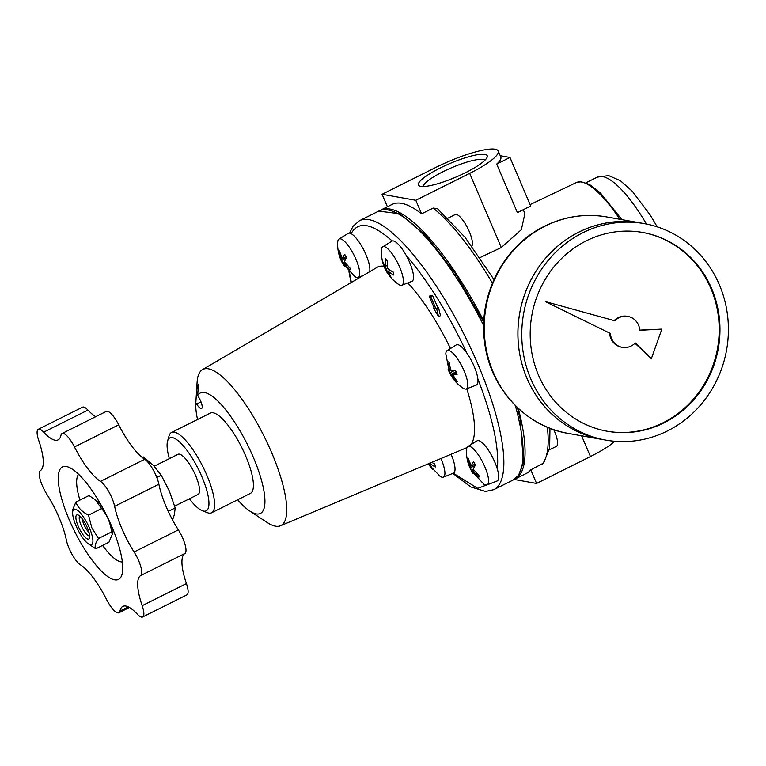 <?xml version="1.0" encoding="UTF-8"?>
<svg xmlns="http://www.w3.org/2000/svg" width="766" height="766" viewBox="0 0 766 766"><rect width="100%" height="100%" fill="white"/><g stroke="black" fill="none" stroke-linecap="round" stroke-linejoin="round"><path stroke-width="1.15" d="M197.532 419.49A67.303 19.15 63.5 0 1 195.809 402.954L197.101 382.272A87.276 24.838 63.5 0 1 202.483 369.633A87.276 24.838 63.5 0 1 208.342 368.8A87.276 24.838 63.5 0 1 271.71 452.792A87.276 24.838 63.5 0 1 280.48 525.754A87.276 24.838 63.5 0 1 275.463 526.165A87.276 24.838 63.5 0 1 267.142 522.469L249.821 511.085A67.303 19.15 63.5 0 1 237.642 499.767M470.822 444.711A100.739 28.668 -116.5 0 0 466.753 388.774M450.465 348.511A100.739 28.668 -116.5 0 0 407.751 282.932M195.809 402.954A67.303 19.15 63.5 0 1 195.828 402.715L196.527 391.665A77.289 21.994 63.5 0 1 198.384 384.522L197.685 395.572A67.303 19.15 63.5 0 1 253.345 457.34A67.303 19.15 63.5 0 1 249.821 511.085M449.345 372.228L445.812 353.729A21.458 6.109 63.5 0 1 447.105 350.598A21.458 6.109 63.5 0 1 464.158 371.012A21.458 6.109 63.5 0 1 466.274 388.965A21.458 6.109 63.5 0 1 462.99 388.113C457.216 384.235 452.783 379.18 449.69 372.937L449.671 372.908A37.036 34.738 -79.9 0 1 449.345 372.228A37.036 34.738 -79.9 0 1 448.148 369.336L449.901 370.543A38.578 36.174 -79.9 0 1 447.765 361.782L449.115 362.021A38.578 36.174 100.1 0 0 451.251 370.792L455.646 370.677A37.036 34.738 100.1 0 0 457.168 374.248L452.773 374.363A38.578 36.174 100.1 0 0 457.551 381.803L456.201 381.564A38.578 36.174 -79.9 0 1 451.423 374.124L449.671 372.908L453.845 370.821M466.274 388.965L476.328 385.039A22.434 6.387 -116.5 0 0 477.86 378.892A22.434 6.387 -116.5 0 0 474.116 366.272A22.434 6.387 -116.5 0 0 466.82 353.011A22.434 6.387 -116.5 0 0 456.277 344.911L447.105 350.598M399.728 267.286A21.458 6.109 63.5 0 1 401.844 285.23A21.458 6.109 63.5 0 1 398.559 284.387C386.753 275.971 381.028 264.509 381.382 249.994A21.458 6.109 63.5 0 1 382.674 246.863A21.458 6.109 63.5 0 1 399.728 267.286M401.844 285.23L411.897 281.314A22.434 6.387 -116.5 0 0 409.686 262.537A22.434 6.387 -116.5 0 0 406.229 255.461A22.434 6.387 -116.5 0 0 392.221 241.003A22.434 6.387 -116.5 0 0 391.847 241.185L382.674 246.863M356.046 259.502A21.458 6.109 63.5 0 1 358.162 277.455A21.458 6.109 63.5 0 1 354.888 276.603L342.421 263.044A38.578 11.461 -31.8 0 1 342.402 263.025A38.578 11.461 -31.8 0 1 342.029 260.124L338.821 252.167A37.036 11.002 -31.8 0 1 339.223 250.597L342.431 258.544A38.578 11.461 -31.8 0 1 344.69 254.312L346.682 257.52A38.578 11.461 148.2 0 0 344.432 261.761L350.282 268.397A37.036 11.002 148.2 0 0 349.87 269.977L344.02 263.341A38.578 11.461 148.2 0 0 344.413 266.262L342.421 263.044C338.888 256.524 337.318 249.592 337.701 242.219A21.458 6.109 63.5 0 1 338.993 239.088A21.458 6.109 63.5 0 1 356.046 259.502M369.595 271.758A22.434 6.387 -116.5 0 0 366.004 254.762A22.434 6.387 -116.5 0 0 351.144 233.697A22.434 6.387 -116.5 0 0 348.166 233.4L338.993 239.088M440.929 458.518A21.458 6.109 63.5 0 1 441.226 459.188A21.458 6.109 63.5 0 1 443.342 477.141A21.458 6.109 63.5 0 1 440.057 476.289L428.223 463.842M493.361 482.446L477.706 488.363L453.319 473.244A22.434 6.387 -116.5 0 0 453.386 473.216A22.434 6.387 -116.5 0 0 451.174 454.449A22.434 6.387 -116.5 0 0 451.097 454.257M471.262 470.487C467.739 463.995 466.178 457.053 466.561 449.68A21.458 6.109 63.5 0 1 467.844 446.549A21.458 6.109 63.5 0 1 484.907 466.973A21.458 6.109 63.5 0 1 487.013 484.926A21.458 6.109 63.5 0 1 483.739 484.074L471.272 470.506A38.578 11.461 -31.8 0 1 471.262 470.487A38.578 11.461 -31.8 0 1 470.879 467.586L467.672 459.638A37.036 11.002 -31.8 0 1 468.083 458.058L471.291 466.015A38.578 11.461 -31.8 0 1 473.541 461.774L475.542 464.991A38.578 11.461 148.2 0 0 473.283 469.223L479.143 475.858A37.036 11.002 148.2 0 0 478.731 477.438L472.871 470.803A38.578 11.461 148.2 0 0 473.264 473.723L471.272 470.506L473.426 469.434M487.013 484.926L497.067 481A22.434 6.387 -116.5 0 0 497.364 469.127A22.434 6.387 -116.5 0 0 494.855 462.224A22.434 6.387 -116.5 0 0 477.026 440.871L467.844 446.549M195.828 402.715L196.651 404.046A8.972 2.557 -116.5 0 0 201.592 408.508A8.972 2.557 -116.5 0 0 200.644 401.02A8.972 2.557 -116.5 0 0 198.509 396.903L197.685 395.572M169.343 458.652A40.742 11.595 63.5 0 1 167.562 441.13L169.027 435.988A44.868 12.763 63.5 0 1 171.517 432.493A44.868 12.763 63.5 0 1 206.897 475.36A44.868 12.763 63.5 0 1 211.627 512.77A44.868 12.763 63.5 0 1 207.327 512.655L202.339 510.74A40.742 11.595 63.5 0 1 189.403 498.79M211.627 512.77L250.415 493.39A44.868 12.763 -116.5 0 0 245.685 455.981A44.868 12.763 -116.5 0 0 210.305 413.113L171.517 432.493M167.562 441.13A40.742 11.595 63.5 0 1 201.946 476.873A40.742 11.595 63.5 0 1 202.339 510.74M518.285 408.45A150.318 42.772 63.5 0 1 514.963 479.104A150.318 42.772 63.5 0 1 514.015 479.526M514.963 479.104L526.51 473.331A150.318 42.772 -116.5 0 0 530.781 469.864L543.688 462.999L549.643 447.784L549.969 428.29M174.667 506.154L198.059 494.472A22.434 6.387 -116.5 0 0 195.694 475.763A22.434 6.387 -116.5 0 0 177.999 454.324L154.167 466.235M471.827 246.125A17.953 5.103 -116.5 0 0 469.338 231.696A17.953 5.103 -116.5 0 0 455.186 214.547L448.033 218.119M549.27 449.91L556.403 446.348A17.953 5.103 -116.5 0 0 554.507 431.382A17.953 5.103 -116.5 0 0 553.751 429.669M440.038 168.089A37.381 7.421 -23.1 0 0 419.73 186.109A37.381 7.421 -23.1 0 0 465.575 172.637A37.381 7.421 -23.1 0 0 487.071 157.384A37.381 7.421 -23.1 0 0 440.038 168.089M484.888 160.276A33.541 6.655 -23.1 0 0 442.825 171.785A33.541 6.655 -23.1 0 0 423.33 186.531M69.026 519.31A62.822 17.877 63.5 0 1 68.413 467.097A62.822 17.877 63.5 0 1 111.932 526.951A62.822 17.877 63.5 0 1 122.033 574.423A62.822 17.877 63.5 0 1 69.026 519.31M78.592 474.307A49.359 14.047 -116.5 0 0 79.913 500.083M87.764 543.42A19.744 5.621 63.5 0 1 76.035 525.782A19.744 5.621 63.5 0 1 72.626 513.124A19.744 5.621 63.5 0 1 78.515 511.142A19.744 5.621 63.5 0 1 89.526 528.176A19.744 5.621 63.5 0 1 87.764 543.42L95.798 548.81C94.429 546.503 95.329 543.065 98.479 538.498L91.776 527.678L88.521 515.145C82.058 511.927 77.845 507.58 75.872 502.103L89.009 495.535L97.033 500.926A19.744 5.621 63.5 0 1 101.428 505.637M111.041 524.892A19.744 5.621 63.5 0 1 112.171 531.231L112.238 534.333L108.935 542.251L95.798 548.81M94.706 499.106L101.648 508.576C107.221 515.221 110.543 523.006 111.616 531.939L112.229 534.333M66.326 539.915A48.009 13.664 -116.5 0 0 59.059 517.538A48.009 13.664 -116.5 0 0 46.86 494.281A17.944 5.103 63.5 0 1 40.32 470.678A48.009 13.664 -116.5 0 0 38.779 440.584A17.944 5.103 63.5 0 1 38.3 429.286A17.944 5.103 63.5 0 1 43.691 432.168A48.009 13.664 -116.5 0 0 58.101 439.875A48.009 13.664 -116.5 0 0 60.983 435.241A17.944 5.103 63.5 0 1 62.056 433.508A17.944 5.103 63.5 0 1 74.474 446.942A48.009 13.664 -116.5 0 0 100.461 481.383A17.944 5.103 63.5 0 1 111.913 497.986A17.944 5.103 63.5 0 1 114.632 506.345A48.009 13.664 -116.5 0 0 134.098 551.989A17.944 5.103 63.5 0 1 138.656 560.683A17.944 5.103 63.5 0 1 140.638 575.592A48.009 13.664 -116.5 0 0 142.179 605.686A17.944 5.103 63.5 0 1 142.658 616.984A17.944 5.103 63.5 0 1 137.267 614.102A48.009 13.664 -116.5 0 0 122.857 606.394A48.009 13.664 -116.5 0 0 119.975 611.029A17.944 5.103 63.5 0 1 118.902 612.752A17.944 5.103 63.5 0 1 106.484 599.328A48.009 13.664 -116.5 0 0 80.497 564.877A17.944 5.103 63.5 0 1 66.326 539.915M140.638 575.592L184.893 553.483A17.944 5.103 -116.5 0 0 182.911 538.575A17.944 5.103 -116.5 0 0 178.354 529.88L134.098 551.989M114.632 506.345L158.888 484.236A17.944 5.103 -116.5 0 0 156.168 475.877A17.944 5.103 -116.5 0 0 144.717 459.274L100.461 481.383M78.189 526.156A13.462 3.83 63.5 0 1 78.055 514.972A13.462 3.83 63.5 0 1 87.381 527.793A13.462 3.83 63.5 0 1 89.545 537.971A13.462 3.83 63.5 0 1 78.189 526.156M79.827 516.14A11.03 3.141 -116.5 0 0 81.1 525.265A11.03 3.141 -116.5 0 0 89.679 535.855M89.086 532.657A10.705 3.045 63.5 0 1 83.743 524.021A10.705 3.045 63.5 0 1 82.029 518.534M383.977 266.3A100.739 28.668 -116.5 0 0 377.265 267.267L202.483 369.633M432.627 295.58L431.095 295.312L429.171 296.27L430.703 296.547L432.627 295.58L437.807 307.721L438.573 307.855L440.488 315.669L438.564 316.636L433.585 308.267L434.169 307.98M433.585 308.267L434.351 308.411L429.171 296.27M430.703 296.547L435.883 308.679L437.807 307.721M435.883 308.679L438.573 307.855M436.649 308.813L438.564 316.636M197.8 393.714L196.527 391.665M382.55 261.053A38.578 24.723 -12.2 0 0 385.624 266.233L385.48 258.831A37.036 23.736 -12.2 0 0 387.414 260.823L387.558 268.234A38.578 24.723 -12.2 0 0 393.264 272.102L393.906 275.071A38.578 24.723 167.8 0 1 388.199 271.202L390.976 277.292A37.036 23.736 167.8 0 1 389.042 275.3L386.265 269.211A38.578 24.723 167.8 0 1 383.201 264.021L382.55 261.053M431.852 462.319A38.578 24.723 -12.2 0 0 434.762 464.005L435.404 466.982A38.578 24.723 167.8 0 1 429.774 463.191M429.688 463.114L432.474 469.204A37.036 23.736 167.8 0 1 430.54 467.203L428.644 463.669M450.973 370.007L449.901 370.543M456.076 371.797L451.423 374.124M457.024 381.152L456.201 381.564M456.392 372.554L452.773 374.363M387.27 265.409L385.624 266.233M387.797 268.445L386.265 269.211M383.201 264.021L383.823 263.715M389.645 274.994L389.042 275.3M390.114 270.245L388.199 271.202M346.404 257.931L342.029 260.124M338.821 252.167L339.568 251.794M344.576 261.962L342.421 263.044M345.16 262.776L344.02 263.341M346.127 256.706L342.431 258.544M431.143 466.906L430.54 467.203M475.265 465.402L470.879 467.586M467.672 459.638L468.428 459.255M474.01 470.238L472.871 470.803M474.987 464.167L471.291 466.015M379.697 210.66A150.318 42.772 63.5 0 1 380.597 210.162A150.318 42.772 63.5 0 1 483.834 321.155M493.965 279.552L465.163 237.431L437.396 208.591L433.135 208.093L421.587 213.858A150.318 42.772 -116.5 0 0 392.144 204.388L380.597 210.162M382.071 194.277L415.794 200.28L469.663 173.365A49.359 9.795 156.9 0 0 498.206 150.998A49.359 9.795 156.9 0 0 435.95 167.361L382.071 194.277L387.405 206.763M441.388 253.91L441.972 253.632M415.794 200.28L421.587 213.858M523.255 209.721L524.902 213.59L521.349 229.685L501.299 247.523L479.985 257.606M614.82 441.273A49.359 9.795 156.9 0 1 590.452 456.536L536.573 483.451L530.781 469.864M536.573 483.451L514.178 479.459M496.713 164.096L509.984 157.47L530.694 206.006L517.414 212.642L496.713 164.096A49.359 9.795 -23.1 0 0 500.801 157.068L498.206 150.998M142.332 457.561L143.529 456.967L153.497 465.536L161.233 475.226L169.324 491.016L175.175 507.925L174.418 514.58L172.541 519.913M509.984 157.47L500.227 155.728M168.271 511.372L175.175 507.925M161.233 475.226L156.81 477.438M102.567 545.43A49.359 14.047 -116.5 0 0 122.388 561.957M142.658 616.984L186.914 594.876A17.944 5.103 -116.5 0 0 186.435 583.577L142.179 605.686M184.893 553.483A48.009 13.664 -116.5 0 0 186.435 583.577M158.888 484.236A48.009 13.664 -116.5 0 0 178.354 529.88M74.474 446.942L118.72 424.833A48.009 13.664 -116.5 0 0 144.717 459.274M118.72 424.833A17.944 5.103 -116.5 0 0 106.311 411.399L62.056 433.508M43.691 432.168L87.946 410.059A48.009 13.664 -116.5 0 0 95.76 416.675M87.946 410.059A17.944 5.103 -116.5 0 0 82.556 407.177L38.3 429.286M98.479 538.498L111.616 531.939M88.521 515.145L101.648 508.576M75.872 502.103L72.569 510.012L72.626 513.124M578.943 232.069A109.931 103.104 -79.9 0 1 640.491 222.944A109.931 103.104 -79.9 0 1 640.51 222.954A109.931 103.104 100.1 0 0 578.981 232.079A109.931 103.104 100.1 0 0 518.63 346.404A109.931 103.104 100.1 0 0 601.98 439.416A109.931 103.104 -79.9 0 1 601.952 439.416A109.931 103.104 -79.9 0 1 518.601 346.395A109.931 103.104 -79.9 0 1 578.943 232.069M582.811 232.759A109.931 103.104 -79.9 0 1 644.35 223.634A109.931 103.104 -79.9 0 1 727.7 316.655A109.931 103.104 -79.9 0 1 667.358 430.98A109.931 103.104 -79.9 0 1 605.81 440.105A109.931 103.104 -79.9 0 1 522.469 347.084A109.931 103.104 -79.9 0 1 582.811 232.759M586.258 240.85A100.959 94.687 100.1 0 0 530.838 345.839A100.959 94.687 100.1 0 0 607.381 431.268A100.959 94.687 100.1 0 0 663.902 422.889A100.959 94.687 100.1 0 0 719.322 317.9A100.959 94.687 100.1 0 0 642.779 232.471A100.959 94.687 100.1 0 0 586.258 240.85M606.998 431.201A100.959 94.687 100.1 0 0 663.136 422.746A100.959 94.687 100.1 0 0 718.575 317.967A100.959 94.687 100.1 0 0 642.396 232.404M609.602 333.315A15.703 14.726 100.1 0 0 621.561 347.19L622.327 347.333A15.703 14.726 -79.9 0 1 610.368 333.449L545.497 301.708L610.368 333.449M634.985 343.254L651.359 358.641L635.292 342.948A15.703 14.726 -79.9 0 1 631.117 346.031A15.703 14.726 -79.9 0 1 622.327 347.333M546.263 301.852L614.868 320.791A15.703 14.726 -79.9 0 1 627.833 316.406L627.067 316.272A15.703 14.726 100.1 0 0 614.16 320.6M651.359 358.641L661.862 329.112L639.782 330.108M627.833 316.406A15.703 14.726 -79.9 0 1 639.802 330.29L661.862 329.112M452.84 473.436L470.793 486.946L485.539 491.456L493.792 489.675A150.318 42.772 -116.5 0 0 477.955 364.348A150.318 42.772 -116.5 0 0 359.436 220.732L352.992 226.353L349.593 233.151M351.326 282.462L349.44 272.227M351.144 233.697C358.229 220.637 371.922 223.078 392.221 241.003M406.229 255.461C428.204 281.141 448.397 313.648 466.82 353.011M483.681 325.607A150.318 42.772 -116.5 0 0 378.672 211.119L399.661 213.733L426.212 235.842L455.617 273.835L483.786 322.247M619.857 219.277A87.535 24.905 -116.5 0 0 576.204 182.614L581.03 181.705L589.523 184.491L600.372 192.879L621.925 219.641M646.447 224.036A83.015 23.622 -116.5 0 0 597.317 177.128L608.654 175.596L620.422 180.738L632.276 191.232L650.315 215.198L657.238 226.86M493.792 489.675L513.038 480.062A150.318 42.772 -116.5 0 0 515.336 405.616M196.651 404.046L200.998 401.882M542.328 464.1A150.318 42.772 -116.5 0 0 547.355 427.227M477.86 378.892C492.749 417.623 499.25 447.698 497.364 469.127M492.414 283.152A150.318 42.772 -116.5 0 0 433.135 208.093M469.663 173.365L501.299 247.523M581.605 435.787L590.452 456.536M128.286 606.873L119.975 611.029M545.258 226.075A109.931 103.104 100.1 0 0 484.916 340.401A109.931 103.104 100.1 0 0 568.257 433.412C524.767 426.365 489.235 386.964 484.466 340.994C478.319 294.738 503.913 245.752 544.703 226.133C564.609 216.357 585.31 213.302 606.806 216.95A109.931 103.104 100.1 0 0 545.258 226.075M348.98 271.777L351.029 282.635M280.48 525.754L466.992 447.593M358.162 277.455L363.295 275.454M443.342 477.141L453.386 473.216M359.436 220.732L378.672 211.119M517.414 407.636L520.2 419.098L523.437 462.396L518.582 475.284L513.038 480.062M576.204 182.614L530.101 204.608M585.961 182.796L597.317 177.128M118.902 612.752L129.444 607.486M606.806 216.95L640.491 222.944M640.52 222.954L644.35 223.634M568.257 433.412L601.952 439.416M601.98 439.416L605.81 440.105"/></g></svg>
